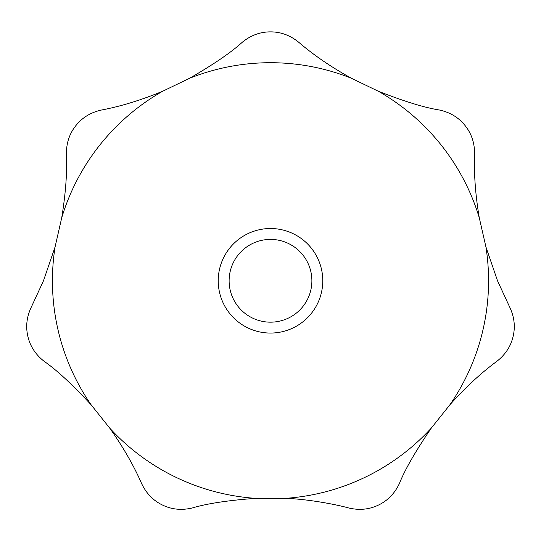 <?xml version="1.0" encoding="UTF-8"?>
<svg xmlns="http://www.w3.org/2000/svg" width="541" height="541" viewBox="0 0 541 541"><rect width="100%" height="100%" fill="white"/><g stroke="black" fill="none" stroke-linecap="round" stroke-linejoin="round"><path stroke-width="0.81" d="M43.476 280.786L31.628 306.429C26.786 316.296 25.522 326.209 27.828 336.177C30.073 346.152 35.517 354.538 44.152 361.327C56.48 369.834 72.129 384.313 91.091 404.756L109.715 428.107C123.172 447.13 133.803 465.605 141.614 483.539C146.313 493.466 153.272 500.641 162.503 505.051C171.7 509.514 181.648 510.488 192.346 507.965C206.899 503.576 227.977 500.371 255.568 498.349L285.432 498.349C308.093 499.066 336.867 504.631 348.654 507.965C359.352 510.488 369.3 509.514 378.497 505.051C387.728 500.641 394.687 493.466 399.386 483.539C404.938 469.629 415.569 451.153 431.285 428.107L449.909 404.756C465.456 387.403 481.105 372.932 496.848 361.327C505.483 354.538 510.927 346.152 513.172 336.177C515.478 326.209 514.214 316.296 509.372 306.429L497.524 280.786L485.926 246.933L479.285 217.813C475.411 194.834 473.848 173.58 474.592 154.036C474.667 143.047 471.509 133.566 465.104 125.593C458.754 117.58 450.213 112.386 439.488 110.019C424.692 107.7 404.31 101.444 378.348 91.253L351.44 78.289C331.065 66.989 313.469 54.959 298.652 42.198C290.111 35.287 280.725 31.845 270.5 31.878C260.275 31.845 250.889 35.287 242.348 42.198C231.311 52.315 213.715 64.352 189.56 78.289L162.652 91.253C141.106 100.139 120.731 106.394 101.512 110.019C90.787 112.386 82.246 117.58 75.896 125.593C69.491 133.566 66.333 143.047 66.408 154.036C67.267 172.031 65.704 193.286 61.715 217.813L55.074 246.933L43.476 280.786M322.774 280.786A52.274 52.274 0 0 1 270.5 333.06A52.274 52.274 0 0 1 218.226 280.786A52.274 52.274 0 0 1 270.5 228.518A52.274 52.274 0 0 1 322.774 280.786M311.88 280.786A41.38 41.38 0 0 0 270.5 239.406A41.38 41.38 0 0 0 229.12 280.786A41.38 41.38 0 0 0 270.5 322.166A41.38 41.38 0 0 0 311.88 280.786M55.074 246.933A218.07 218.07 0 0 0 91.091 404.756M109.715 428.107A218.07 218.07 0 0 0 255.568 498.349M285.432 498.349A218.07 218.07 0 0 0 431.285 428.107M449.909 404.756A218.07 218.07 0 0 0 485.926 246.933M479.285 217.813A218.07 218.07 0 0 0 378.348 91.253M351.44 78.289A218.07 218.07 0 0 0 189.56 78.289M162.652 91.253A218.07 218.07 0 0 0 61.715 217.813"/></g></svg>
